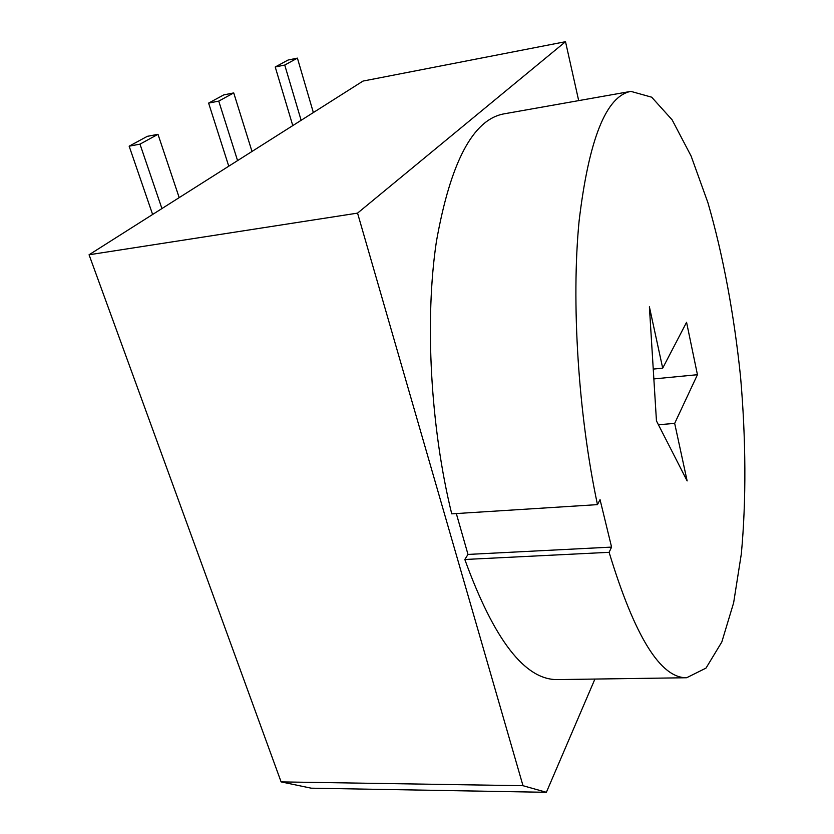 <?xml version="1.0" encoding="UTF-8"?>
<svg xmlns="http://www.w3.org/2000/svg" width="834" height="834" viewBox="0 0 834 834"><rect width="100%" height="100%" fill="white"/><g stroke="black" fill="none" stroke-linecap="round" stroke-linejoin="round"><path stroke-width="1.25" d="M687.143 480.926L656.452 420.889L649.394 306.808L662.696 368.148L686.57 322.299L697.443 374.706L674.675 423.391L687.143 480.926M674.675 423.391L658.433 424.756M697.443 374.706L653.856 378.917M662.696 368.148L653.251 369.087M152.622 214.474L129.155 146.179L139.987 144.146L161.932 208.573M179.195 197.627L157.98 134.316L147.305 136.338L129.155 146.179M139.987 144.146L157.98 134.316M228.756 166.195L208.615 103.103L218.748 101.112L237.575 160.608M251.993 151.465L233.728 92.918L223.741 94.909L208.615 103.103M218.748 101.112L233.728 92.918M292.776 125.6L275.23 66.991L284.738 65.052L301.137 120.305M313.355 112.548L297.415 58.119L288.032 60.048L275.23 66.991M284.738 65.052L297.415 58.119M311.238 788.182L281.11 781.896L523.001 785.701L546.374 792.3L311.238 788.182M523.001 785.701L357.557 213.118L565.515 41.7L362.998 81.075L89.061 254.777L281.11 781.896M600.042 499.618L597.467 504.633C578.233 414.081 571.175 301.981 579.088 221.114C588.867 139.299 606.12 96.056 630.869 91.375L651.688 97.192L672.131 119.856L691.115 156.073L707.899 202.641C723.026 254.693 734.139 314.741 740.55 376.77C745.95 438.903 746.367 499.973 741.322 553.943L733.628 602.836L721.817 641.992L706.012 668.097L686.663 677.74C660.497 678.209 634.643 636.405 609.112 552.316L611.583 547.094L600.042 499.618M594.923 679.053L546.374 792.3M565.515 41.7L578.681 100.622M597.467 504.633L451.726 513.848C430.407 427.185 424.621 319.787 436.401 241.547C450.496 162.265 472.93 119.721 503.726 113.904L630.869 91.375M686.663 677.74L557.55 679.595C524.982 680.075 494.072 640.032 464.819 559.489L467.999 554.433L456.323 513.556M464.819 559.489L609.112 552.316M467.999 554.433L611.583 547.094M89.061 254.777L357.557 213.118"/></g></svg>
